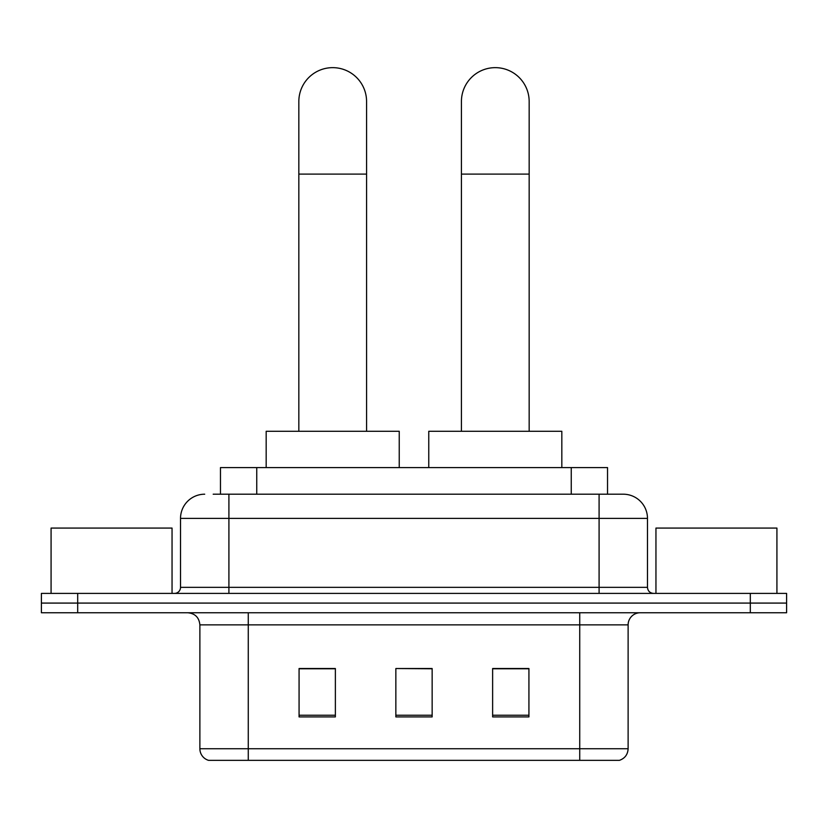 <?xml version="1.0" encoding="UTF-8"?>
<svg xmlns="http://www.w3.org/2000/svg" width="828" height="828" viewBox="0 0 828 828"><rect width="100%" height="100%" fill="white"/><g stroke="black" fill="none" stroke-linecap="round" stroke-linejoin="round"><path stroke-width="1.24" d="M220.465 494.202L220.465 467.592L607.535 467.592L607.535 494.202M213.738 494.202L622.915 494.202M213.189 494.202L228.911 494.202L228.911 518.4L180.525 518.4L180.525 587.352A6.044 6.044 0 0 1 174.47 593.407M204.713 494.202A24.198 24.198 0 0 0 180.525 518.4M623.287 494.202A24.198 24.198 0 0 1 647.475 518.4L647.475 587.352C647.838 591.026 649.856 593.045 653.53 593.407M77.687 593.407L41.4 593.407L41.4 603.084L77.687 603.084L41.4 603.084L41.4 612.761L77.687 612.761L77.687 603.084L750.313 603.084L77.687 603.084L77.687 593.407L750.313 593.407L750.313 603.084L786.6 603.084L750.313 603.084L750.313 612.761L77.687 612.761M750.313 612.761L786.6 612.761L786.6 593.407L750.313 593.407M628.121 748.74C627.79 754.536 624.881 758.407 619.416 760.352L579.735 760.352L579.735 748.74L628.121 748.74L628.121 624.861A12.099 12.099 0 0 1 640.22 612.761M199.879 748.74L248.265 748.74L248.265 760.352L579.735 760.352L208.584 760.352A12.099 12.099 0 0 1 199.879 748.74L199.879 624.861C199.155 617.512 195.129 613.476 187.78 612.761M528.926 716.913L528.926 668.527L492.629 668.527L492.629 716.913L528.926 716.913M335.371 716.913L335.371 668.527L299.074 668.527L299.074 716.913L335.371 716.913M432.144 716.913L432.144 668.527L395.856 668.527L395.856 716.913L432.144 716.913M395.856 668.527L432.144 668.776L395.856 668.527M335.371 668.776L299.074 668.776M528.926 668.776L492.629 668.776M172.048 593.407L172.048 528.078L51.077 528.078L51.077 593.407M298.836 431.295L298.836 101.523A33.876 33.876 0 0 1 332.701 67.648A33.876 33.876 0 0 1 366.576 101.523A33.876 33.876 0 0 0 332.701 67.648M366.576 431.295L366.576 101.523M399.241 467.592L399.241 431.295L266.171 431.295L266.171 467.592M461.424 431.295L461.424 101.523A33.876 33.876 0 0 1 495.299 67.648A33.876 33.876 0 0 1 529.164 101.523A33.876 33.876 0 0 0 495.299 67.648M529.164 431.295L529.164 101.523M561.829 467.592L561.829 431.295L428.759 431.295L428.759 467.592M776.923 593.407L776.923 528.078L655.952 528.078L655.952 593.407M256.752 494.202L256.752 467.592M571.248 494.202L571.248 467.592M228.911 593.407L228.911 587.352L647.475 587.352M180.525 587.352L228.911 587.352L228.911 518.4L599.089 518.4L599.089 593.407M647.475 518.4L599.089 518.4L599.089 494.202M579.735 612.761L579.735 624.861L199.879 624.861M628.121 624.861L579.735 624.861L579.735 748.74L248.265 748.74L248.265 612.761M432.144 715.237L395.856 715.237M335.371 715.237L299.074 715.237M528.926 715.237L492.629 715.237M298.836 174.108L366.576 174.108M461.424 174.108L529.164 174.108"/></g></svg>
